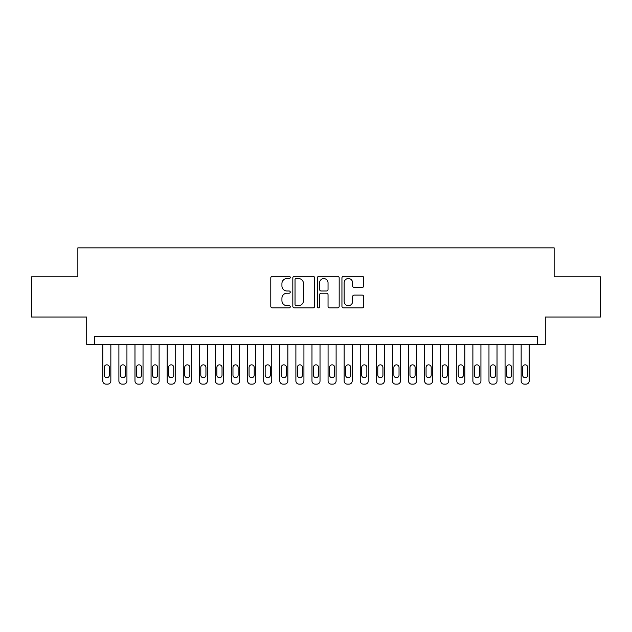 <?xml version="1.0" encoding="UTF-8"?>
<svg xmlns="http://www.w3.org/2000/svg" width="632" height="632" viewBox="0 0 632 632"><rect width="100%" height="100%" fill="white"/><g stroke="black" fill="none" stroke-linecap="round" stroke-linejoin="round"><path stroke-width="0.95" d="M290.254 277.416A1.106 1.106 0 0 0 289.148 276.31L272.368 276.31A1.58 1.58 0 0 0 270.788 277.89L270.788 306.322A1.58 1.58 0 0 0 272.368 307.903L289.148 307.903A1.106 1.106 0 0 0 290.254 306.797A1.106 1.106 0 0 0 289.148 305.69L286.975 305.69A5.056 5.056 0 0 1 281.927 300.635L281.927 298.264A5.056 5.056 0 0 1 286.975 293.209L289.148 293.209A1.106 1.106 0 0 0 290.254 292.103A1.106 1.106 0 0 0 289.148 290.997L286.975 290.997A5.056 5.056 0 0 1 281.927 285.948L281.927 283.578A5.056 5.056 0 0 1 286.975 278.522L289.148 278.522A1.106 1.106 0 0 0 290.254 277.416M362.16 287.449A1.58 1.58 0 0 0 363.74 285.869L363.74 277.89A1.58 1.58 0 0 0 362.16 276.31L343.524 276.31A1.58 1.58 0 0 0 341.944 277.89L341.944 306.322A1.58 1.58 0 0 0 343.524 307.903L362.16 307.903A1.58 1.58 0 0 0 363.74 306.322L363.74 296.685A1.58 1.58 0 0 0 362.16 295.105L354.181 295.105A1.58 1.58 0 0 0 352.601 296.685L352.601 301.464A4.226 4.226 0 0 1 348.374 305.69A4.226 4.226 0 0 1 344.156 301.464L344.156 282.749A4.226 4.226 0 0 1 348.374 278.522A4.226 4.226 0 0 1 352.601 282.749L352.601 285.869A1.58 1.58 0 0 0 354.181 287.449L362.16 287.449M537.247 344.401L545.29 344.401L545.29 317.043L600.4 317.043L600.4 276.816L554.138 276.816L554.138 247.855L77.862 247.855L77.862 276.816L31.6 276.816L31.6 317.043L86.71 317.043L86.71 344.401L537.247 344.401L537.247 336.358L94.753 336.358L94.753 344.401M314.618 277.89A1.58 1.58 0 0 0 313.038 276.31L294.401 276.31A1.58 1.58 0 0 0 292.821 277.89L292.821 306.322A1.58 1.58 0 0 0 294.401 307.903L313.038 307.903A1.58 1.58 0 0 0 314.618 306.322L314.618 277.89M318.963 276.31L337.599 276.31A1.58 1.58 0 0 1 339.179 277.89L339.179 306.322A1.58 1.58 0 0 1 337.599 307.903L329.62 307.903A1.58 1.58 0 0 1 328.04 306.322L328.04 294.788A1.58 1.58 0 0 0 326.46 293.209L321.175 293.209A1.58 1.58 0 0 0 319.595 294.788L319.595 306.797A1.106 1.106 0 0 1 318.488 307.903A1.106 1.106 0 0 1 317.382 306.797L317.382 277.89A1.58 1.58 0 0 1 318.963 276.31M296.139 278.522A1.106 1.106 0 0 0 295.033 279.628L295.033 304.585A1.106 1.106 0 0 0 296.139 305.69L298.43 305.69A5.056 5.056 0 0 0 303.486 300.635L303.486 283.578A5.056 5.056 0 0 0 298.43 278.522L296.139 278.522M328.04 282.828A4.226 4.226 0 0 0 323.821 278.601A4.226 4.226 0 0 0 319.595 282.828L319.595 289.424A1.58 1.58 0 0 0 321.175 290.997L326.46 290.997A1.58 1.58 0 0 0 328.04 289.424L328.04 282.828M110.845 344.401L110.845 380.922A3.215 3.215 90.9 0 1 107.63 384.145L106.018 384.145A3.215 3.215 90.9 0 1 102.803 380.922L102.803 344.401M109.399 375.132L109.399 367.405A2.575 2.575 90.9 0 0 106.824 364.838A2.575 2.575 90.9 0 0 104.248 367.405L104.248 375.132A2.575 2.575 90.9 0 0 106.824 377.707A2.575 2.575 90.9 0 0 109.399 375.132M126.937 344.401L126.937 380.922A3.215 3.215 90.9 0 1 123.722 384.145L122.11 384.145A3.215 3.215 90.9 0 1 118.895 380.922L118.895 344.401M125.492 375.132L125.492 367.405A2.575 2.575 90.9 0 0 122.916 364.838A2.575 2.575 90.9 0 0 120.341 367.405L120.341 375.132A2.575 2.575 90.9 0 0 122.916 377.707A2.575 2.575 90.9 0 0 125.492 375.132M143.03 344.401L143.03 380.922A3.215 3.215 90.9 0 1 139.806 384.145L138.203 384.145A3.215 3.215 90.9 0 1 134.979 380.922L134.979 344.401M141.576 375.132L141.576 367.405A2.575 2.575 90.9 0 0 139 364.838A2.575 2.575 90.9 0 0 136.433 367.405L136.433 375.132A2.575 2.575 90.9 0 0 139 377.707A2.575 2.575 90.9 0 0 141.576 375.132M159.114 344.401L159.114 380.922A3.215 3.215 90.9 0 1 155.899 384.145L154.287 384.145A3.215 3.215 90.9 0 1 151.072 380.922L151.072 344.401M157.668 375.132L157.668 367.405A2.575 2.575 90.9 0 0 155.093 364.838A2.575 2.575 90.9 0 0 152.517 367.405L152.517 375.132A2.575 2.575 90.9 0 0 155.093 377.707A2.575 2.575 90.9 0 0 157.668 375.132M175.206 344.401L175.206 380.922A3.215 3.215 90.9 0 1 171.991 384.145L170.379 384.145A3.215 3.215 90.9 0 1 167.164 380.922L167.164 344.401M173.761 375.132L173.761 367.405A2.575 2.575 90.9 0 0 171.185 364.838A2.575 2.575 90.9 0 0 168.61 367.405L168.61 375.132A2.575 2.575 90.9 0 0 171.185 377.707A2.575 2.575 90.9 0 0 173.761 375.132M191.299 344.401L191.299 380.922A3.215 3.215 90.9 0 1 188.083 384.145L186.472 384.145A3.215 3.215 90.9 0 1 183.256 380.922L183.256 344.401M189.853 375.132L189.853 367.405A2.575 2.575 90.9 0 0 187.277 364.838A2.575 2.575 90.9 0 0 184.702 367.405L184.702 375.132A2.575 2.575 90.9 0 0 187.277 377.707A2.575 2.575 90.9 0 0 189.853 375.132M207.391 344.401L207.391 380.922A3.215 3.215 90.9 0 1 204.168 384.145L202.564 384.145A3.215 3.215 90.9 0 1 199.341 380.922L199.341 344.401M205.937 375.132L205.937 367.405A2.575 2.575 90.9 0 0 203.37 364.838A2.575 2.575 90.9 0 0 200.794 367.405L200.794 375.132A2.575 2.575 90.9 0 0 203.37 377.707A2.575 2.575 90.9 0 0 205.937 375.132M223.483 344.401L223.483 380.922A3.215 3.215 90.9 0 1 220.26 384.145L218.656 384.145A3.215 3.215 90.9 0 1 215.433 380.922L215.433 344.401M222.03 375.132L222.03 367.405A2.575 2.575 90.9 0 0 219.454 364.838A2.575 2.575 90.9 0 0 216.879 367.405L216.879 375.132A2.575 2.575 90.9 0 0 219.454 377.707A2.575 2.575 90.9 0 0 222.03 375.132M239.568 344.401L239.568 380.922A3.215 3.215 90.9 0 1 236.352 384.145L234.741 384.145A3.215 3.215 90.9 0 1 231.525 380.922L231.525 344.401M238.122 375.132L238.122 367.405A2.575 2.575 90.9 0 0 235.546 364.838A2.575 2.575 90.9 0 0 232.971 367.405L232.971 375.132A2.575 2.575 90.9 0 0 235.546 377.707A2.575 2.575 90.9 0 0 238.122 375.132M255.66 344.401L255.66 380.922A3.215 3.215 90.9 0 1 252.445 384.145L250.833 384.145A3.215 3.215 90.9 0 1 247.618 380.922L247.618 344.401M254.214 375.132L254.214 367.405A2.575 2.575 90.9 0 0 251.639 364.838A2.575 2.575 90.9 0 0 249.063 367.405L249.063 375.132A2.575 2.575 90.9 0 0 251.639 377.707A2.575 2.575 90.9 0 0 254.214 375.132M271.752 344.401L271.752 380.922A3.215 3.215 90.9 0 1 268.537 384.145L266.925 384.145A3.215 3.215 90.9 0 1 263.702 380.922L263.702 344.401M270.306 375.132L270.306 367.405A2.575 2.575 90.9 0 0 267.731 364.838A2.575 2.575 90.9 0 0 265.156 367.405L265.156 375.132A2.575 2.575 90.9 0 0 267.731 377.707A2.575 2.575 90.9 0 0 270.306 375.132M287.844 344.401L287.844 380.922A3.215 3.215 90.9 0 1 284.621 384.145L283.018 384.145A3.215 3.215 90.9 0 1 279.794 380.922L279.794 344.401M286.391 375.132L286.391 367.405A2.575 2.575 90.9 0 0 283.815 364.838A2.575 2.575 90.9 0 0 281.248 367.405L281.248 375.132A2.575 2.575 90.9 0 0 283.815 377.707A2.575 2.575 90.9 0 0 286.391 375.132M303.929 344.401L303.929 380.922A3.215 3.215 90.9 0 1 300.714 384.145L299.102 384.145A3.215 3.215 90.9 0 1 295.887 380.922L295.887 344.401M302.483 375.132L302.483 367.405A2.575 2.575 90.9 0 0 299.908 364.838A2.575 2.575 90.9 0 0 297.332 367.405L297.332 375.132A2.575 2.575 90.9 0 0 299.908 377.707A2.575 2.575 90.9 0 0 302.483 375.132M320.021 344.401L320.021 380.922A3.215 3.215 90.9 0 1 316.806 384.145L315.194 384.145A3.215 3.215 90.9 0 1 311.979 380.922L311.979 344.401M318.575 375.132L318.575 367.405A2.575 2.575 90.9 0 0 316 364.838A2.575 2.575 90.9 0 0 313.425 367.405L313.425 375.132A2.575 2.575 90.9 0 0 316 377.707A2.575 2.575 90.9 0 0 318.575 375.132M336.113 344.401L336.113 380.922A3.215 3.215 90.9 0 1 332.898 384.145L331.287 384.145A3.215 3.215 90.9 0 1 328.071 380.922L328.071 344.401M334.668 375.132L334.668 367.405A2.575 2.575 90.9 0 0 332.092 364.838A2.575 2.575 90.9 0 0 329.517 367.405L329.517 375.132A2.575 2.575 90.9 0 0 332.092 377.707A2.575 2.575 90.9 0 0 334.668 375.132M352.206 344.401L352.206 380.922A3.215 3.215 90.9 0 1 348.983 384.145L347.379 384.145A3.215 3.215 90.9 0 1 344.156 380.922L344.156 344.401M350.752 375.132L350.752 367.405A2.575 2.575 90.9 0 0 348.185 364.838A2.575 2.575 90.9 0 0 345.609 367.405L345.609 375.132A2.575 2.575 90.9 0 0 348.185 377.707A2.575 2.575 90.9 0 0 350.752 375.132M368.298 344.401L368.298 380.922A3.215 3.215 90.9 0 1 365.075 384.145L363.463 384.145A3.215 3.215 90.9 0 1 360.248 380.922L360.248 344.401M366.844 375.132L366.844 367.405A2.575 2.575 90.9 0 0 364.269 364.838A2.575 2.575 90.9 0 0 361.694 367.405L361.694 375.132A2.575 2.575 90.9 0 0 364.269 377.707A2.575 2.575 90.9 0 0 366.844 375.132M384.382 344.401L384.382 380.922A3.215 3.215 90.9 0 1 381.167 384.145L379.555 384.145A3.215 3.215 90.9 0 1 376.34 380.922L376.34 344.401M382.937 375.132L382.937 367.405A2.575 2.575 90.9 0 0 380.361 364.838A2.575 2.575 90.9 0 0 377.786 367.405L377.786 375.132A2.575 2.575 90.9 0 0 380.361 377.707A2.575 2.575 90.9 0 0 382.937 375.132M400.475 344.401L400.475 380.922A3.215 3.215 90.9 0 1 397.259 384.145L395.648 384.145A3.215 3.215 90.9 0 1 392.433 380.922L392.433 344.401M399.029 375.132L399.029 367.405A2.575 2.575 90.9 0 0 396.454 364.838A2.575 2.575 90.9 0 0 393.878 367.405L393.878 375.132A2.575 2.575 90.9 0 0 396.454 377.707A2.575 2.575 90.9 0 0 399.029 375.132M416.567 344.401L416.567 380.922A3.215 3.215 90.9 0 1 413.344 384.145L411.74 384.145A3.215 3.215 90.9 0 1 408.517 380.922L408.517 344.401M415.121 375.132L415.121 367.405A2.575 2.575 90.9 0 0 412.546 364.838A2.575 2.575 90.9 0 0 409.971 367.405L409.971 375.132A2.575 2.575 90.9 0 0 412.546 377.707A2.575 2.575 90.9 0 0 415.121 375.132M432.659 344.401L432.659 380.922A3.215 3.215 90.9 0 1 429.436 384.145L427.832 384.145A3.215 3.215 90.9 0 1 424.609 380.922L424.609 344.401M431.206 375.132L431.206 367.405A2.575 2.575 90.9 0 0 428.63 364.838A2.575 2.575 90.9 0 0 426.063 367.405L426.063 375.132A2.575 2.575 90.9 0 0 428.63 377.707A2.575 2.575 90.9 0 0 431.206 375.132M448.744 344.401L448.744 380.922A3.215 3.215 90.9 0 1 445.528 384.145L443.917 384.145A3.215 3.215 90.9 0 1 440.702 380.922L440.702 344.401M447.298 375.132L447.298 367.405A2.575 2.575 90.9 0 0 444.723 364.838A2.575 2.575 90.9 0 0 442.147 367.405L442.147 375.132A2.575 2.575 90.9 0 0 444.723 377.707A2.575 2.575 90.9 0 0 447.298 375.132M464.836 344.401L464.836 380.922A3.215 3.215 90.9 0 1 461.621 384.145L460.009 384.145A3.215 3.215 90.9 0 1 456.794 380.922L456.794 344.401M463.39 375.132L463.39 367.405A2.575 2.575 90.9 0 0 460.815 364.838A2.575 2.575 90.9 0 0 458.239 367.405L458.239 375.132A2.575 2.575 90.9 0 0 460.815 377.707A2.575 2.575 90.9 0 0 463.39 375.132M480.928 344.401L480.928 380.922A3.215 3.215 90.9 0 1 477.713 384.145L476.101 384.145A3.215 3.215 90.9 0 1 472.886 380.922L472.886 344.401M479.483 375.132L479.483 367.405A2.575 2.575 90.9 0 0 476.907 364.838A2.575 2.575 90.9 0 0 474.332 367.405L474.332 375.132A2.575 2.575 90.9 0 0 476.907 377.707A2.575 2.575 90.9 0 0 479.483 375.132M497.021 344.401L497.021 380.922A3.215 3.215 90.9 0 1 493.797 384.145L492.194 384.145A3.215 3.215 90.9 0 1 488.971 380.922L488.971 344.401M495.567 375.132L495.567 367.405A2.575 2.575 90.9 0 0 493 364.838A2.575 2.575 90.9 0 0 490.424 367.405L490.424 375.132A2.575 2.575 90.9 0 0 493 377.707A2.575 2.575 90.9 0 0 495.567 375.132M513.105 344.401L513.105 380.922A3.215 3.215 90.9 0 1 509.89 384.145L508.278 384.145A3.215 3.215 90.9 0 1 505.063 380.922L505.063 344.401M511.659 375.132L511.659 367.405A2.575 2.575 90.9 0 0 509.084 364.838A2.575 2.575 90.9 0 0 506.509 367.405L506.509 375.132A2.575 2.575 90.9 0 0 509.084 377.707A2.575 2.575 90.9 0 0 511.659 375.132M529.197 344.401L529.197 380.922A3.215 3.215 90.9 0 1 525.982 384.145L524.37 384.145A3.215 3.215 90.9 0 1 521.155 380.922L521.155 344.401M527.752 375.132L527.752 367.405A2.575 2.575 90.9 0 0 525.176 364.838A2.575 2.575 90.9 0 0 522.601 367.405L522.601 375.132A2.575 2.575 90.9 0 0 525.176 377.707A2.575 2.575 90.9 0 0 527.752 375.132"/></g></svg>
